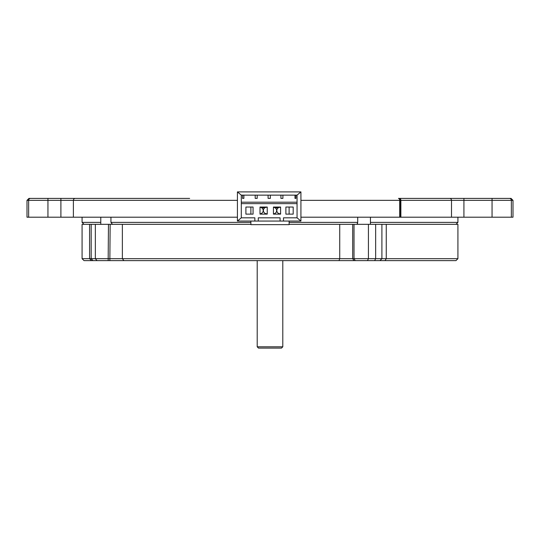<?xml version="1.0" encoding="UTF-8"?>
<svg xmlns="http://www.w3.org/2000/svg" width="540" height="540" viewBox="0 0 540 540"><rect width="100%" height="100%" fill="white"/><g stroke="black" fill="none" stroke-linecap="round" stroke-linejoin="round"><path stroke-width="0.81" d="M282.798 260.618L282.798 346.802L281.502 348.098L258.498 348.098L257.202 346.802L282.798 346.802M289.116 221.063L289.116 224.654L250.884 224.654L250.884 221.063M250.884 214.13L250.884 207.043M289.116 214.13L289.116 207.043M278.316 207.806L275.042 207.806M264.85 207.806L261.664 207.806M267.239 207.326A3.24 3.24 0 0 0 263.392 210.512A3.24 3.24 0 0 0 267.239 213.691M260.003 213.793A3.24 3.24 0 0 0 263.196 210.553A3.24 3.24 0 0 0 260.003 207.313M280.591 207.34A3.24 3.24 0 0 0 276.818 210.532A3.24 3.24 0 0 0 280.591 213.732M282.906 198.382L280.915 198.382L282.906 198.382L282.906 195.143L294.975 195.143L294.975 198.382L295.974 198.382L295.974 195.143L297.061 195.143L300.929 191.903L300.929 221.063L297.061 217.823L297.061 195.143M243.878 198.382L242.541 198.382L243.878 198.382L243.878 195.143L255.197 195.143L255.197 198.382L257.188 198.382L257.188 195.143L268.097 195.143L268.097 198.382L270.344 198.382L270.344 195.143L280.915 195.143L280.915 198.382M241.292 217.823L237.425 221.063L254.86 221.063L254.86 217.823L241.292 217.823L241.292 195.143L242.541 195.143L242.541 198.382M300.929 221.063L283.493 221.063L283.493 217.823L297.061 217.823M258.275 221.063L258.275 217.823L280.078 217.823L280.078 221.063L254.86 221.063M237.425 221.063L237.425 191.903L300.929 191.903M283.493 221.063L280.078 221.063M241.292 202.21L297.061 202.21M237.425 191.903L241.292 195.143M295.974 195.143L294.975 195.143M243.878 195.143L242.541 195.143M257.188 195.143L255.197 195.143M270.344 195.143L268.097 195.143M282.906 195.143L280.915 195.143M241.292 203.627L297.061 203.627M273.429 214.13L280.591 214.13L280.591 207.043L273.429 207.043L273.429 214.13M260.003 214.13L267.239 214.13L267.239 207.043L260.003 207.043L260.003 214.13M245.903 214.13L253.064 214.13L253.064 207.043L245.903 207.043L245.903 214.13M285.883 214.13L293.193 214.13L293.193 207.043L285.883 207.043L285.883 214.13M295.974 198.382L294.975 198.382M270.344 198.382L268.097 198.382M257.188 198.382L255.197 198.382M273.429 213.84A3.24 3.24 0 0 0 276.642 210.6A3.24 3.24 0 0 0 273.429 207.36M370.44 217.202L370.44 224.329M509.429 198.41A1.944 1.931 -90 0 1 511.36 200.353L400.876 200.353A1.944 1.343 90 0 0 399.533 198.41L511.056 198.41L513 200.353L511.36 200.353L511.36 217.202L300.929 217.202M451.507 217.202L451.507 200.353A1.944 1.863 -90 0 0 449.644 198.41L398.459 198.41A1.944 1.235 90 0 1 399.695 200.353L400.403 200.353A1.944 1.944 0 0 0 398.459 198.41M30.571 198.41A1.944 1.931 90 0 0 28.64 200.353L27 200.353L28.944 198.41L189.648 198.41M80.46 198.41L60.899 198.41L60.899 217.202L27 217.202L27 200.353M237.425 217.202L60.899 217.202M513 200.353L513 217.202L511.36 217.202M84.024 224.329L82.08 222.386L100.778 222.386M370.44 222.386L457.92 222.386L457.92 217.202M357.723 217.202L357.723 222.386L357.021 224.329M112.462 224.329L110.936 222.386L110.936 217.202M110.936 222.386L250.884 222.386M289.116 222.386L357.723 222.386M385.061 260.618L455.976 260.618L457.92 258.674L82.08 258.674L82.08 224.329L95.35 224.329L95.35 258.674L97.018 260.618L385.061 260.618L386.262 258.674L386.262 224.329L289.116 224.329M82.08 258.674L84.024 260.618L97.018 260.618M250.884 224.329L95.35 224.329M457.92 258.674L457.92 224.329L386.262 224.329M300.929 200.353L399.695 200.353L399.695 217.202M237.425 200.353L73.386 200.353L73.386 217.202M75.256 198.41A1.944 1.87 90 0 0 73.386 200.353L47.945 200.353L47.945 217.202M400.876 217.202L400.876 200.353L400.403 200.353L400.403 217.202M463.921 198.41L463.921 217.202M492.055 198.41L492.055 217.202M47.945 198.41L47.945 200.353L28.64 200.353L28.64 217.202M92.88 260.618L91.179 258.674L91.179 224.329M108.162 260.618L108.466 224.329M109.85 260.618L110.153 224.329M123.889 260.618L122.364 258.674L122.364 224.329M339.005 260.618L339.728 258.674L339.728 224.329M353.916 260.618L352.694 258.674L352.694 224.329M355.239 260.618L354.017 258.674L354.017 224.329M367.483 260.618L368.422 258.674L368.422 224.329M374.645 260.618L375.658 258.674L375.658 224.329M257.202 346.802L257.202 260.618M357.48 224.329L357.48 222.919M82.08 217.202L82.08 222.386M455.976 224.329L457.92 222.386M100.778 224.329L100.778 217.202M91.517 260.618L89.573 258.674L89.573 224.329M379.964 260.618L381.908 258.674L381.908 224.329"/></g></svg>
